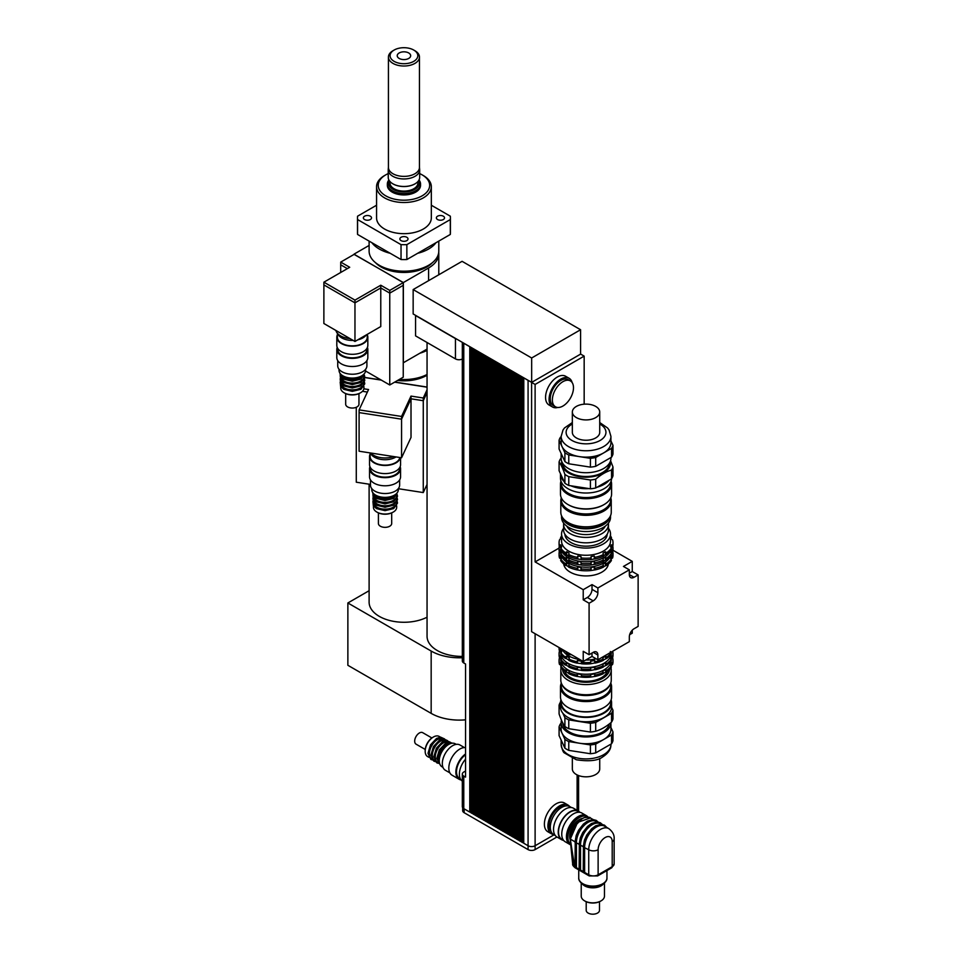 <?xml version="1.0" encoding="UTF-8"?>
<svg xmlns="http://www.w3.org/2000/svg" width="962" height="962" viewBox="0 0 962 962"><rect width="100%" height="100%" fill="white"/><g stroke="black" fill="none" stroke-linecap="round" stroke-linejoin="round"><path stroke-width="1.44" d="M364.562 216.197A4.076 2.357 180 0 1 368.999 215.692A4.076 2.357 180 0 1 371.524 217.869A4.076 2.357 180 0 1 367.448 220.226A4.076 2.357 180 0 1 363.359 217.869A4.076 2.357 180 0 1 364.562 216.197M401.058 240.608A4.076 2.357 180 0 1 399.867 238.949A4.076 2.357 180 0 1 403.944 236.592A4.076 2.357 180 0 1 408.02 238.949A4.076 2.357 180 0 1 405.507 241.125A4.076 2.357 180 0 1 401.058 240.608M443.338 219.528A4.076 2.357 180 0 1 438.888 220.045A4.076 2.357 180 0 1 436.375 217.869A4.076 2.357 180 0 1 440.452 215.512A4.076 2.357 180 0 1 444.528 217.869A4.076 2.357 180 0 1 443.338 219.528M450.312 219.552L450.312 234.451L406.854 259.536L406.854 244.637L450.312 219.552A46.465 26.828 180 0 0 450.408 217.869A46.465 26.828 180 0 0 450.312 216.185L431.325 205.231M376.563 205.231L357.575 216.185A46.465 26.828 180 0 0 357.491 217.869L357.491 232.768A46.465 26.828 180 0 0 357.575 234.451L357.575 219.552L401.034 244.637L401.034 259.536L357.575 234.451M450.408 217.869L450.408 232.768A46.465 26.828 180 0 1 450.312 234.451M406.854 259.536A46.465 26.828 180 0 1 401.034 259.536M406.854 244.637A46.465 26.828 180 0 1 401.034 244.637M357.575 219.552A46.465 26.828 180 0 1 357.491 217.869M408.694 52.958A6.722 3.884 180 0 1 410.666 55.7A6.722 3.884 180 0 1 403.944 59.584A6.722 3.884 180 0 1 397.222 55.7A6.722 3.884 180 0 1 401.37 52.116A6.722 3.884 180 0 1 408.694 52.958M392.977 50.721L394.143 50.048A13.853 7.997 180 0 1 413.744 50.048A13.853 7.997 180 0 1 413.744 61.364A13.853 7.997 180 0 1 394.143 61.364A13.853 7.997 180 0 1 394.143 50.048L392.977 50.721A15.512 8.959 0 0 0 388.432 57.059A15.512 8.959 0 0 0 403.944 66.017A15.512 8.959 0 0 0 419.456 57.059A15.512 8.959 0 0 0 414.911 50.721L413.744 50.048M419.444 166.979A15.512 8.959 180 0 1 419.456 167.424A15.512 8.959 180 0 1 403.944 176.383A15.512 8.959 180 0 1 388.432 167.424L388.432 57.059M419.672 173.605A25.721 14.851 180 0 1 422.138 174.856A25.721 14.851 180 0 1 422.126 195.851A25.721 14.851 180 0 1 385.762 195.851A25.721 14.851 180 0 1 385.762 174.856A25.721 14.851 180 0 1 388.227 173.605M384.584 175.529L385.762 174.856L384.584 175.529A27.381 15.801 0 0 0 376.563 186.712A27.381 15.801 0 0 0 403.944 202.513A27.381 15.801 0 0 0 431.325 186.712A27.381 15.801 0 0 0 423.304 175.529L422.138 174.856M419.011 179.99A16.595 9.584 180 0 1 420.538 183.995L420.538 185.353A16.595 9.584 180 0 1 403.944 194.937A16.595 9.584 180 0 1 387.349 185.353L387.349 183.995A16.595 9.584 180 0 1 388.876 179.99M431.325 186.712L431.325 217.869A27.381 15.801 180 0 1 403.944 233.67A27.381 15.801 180 0 1 376.563 217.869L376.563 186.712M435.966 242.737A34.848 20.118 180 0 1 417.676 253.295M390.211 253.295A34.848 20.118 180 0 1 371.921 242.737M438.792 241.101L438.792 251.058A34.848 20.118 180 0 1 403.944 271.176A34.848 20.118 180 0 1 369.107 251.058L369.107 241.101M419.456 167.208L419.648 169.42A15.717 9.079 180 0 1 419.672 169.865A15.717 9.079 180 0 1 403.944 178.944A15.717 9.079 180 0 1 388.227 169.865A15.717 9.079 180 0 1 388.239 169.42L388.432 167.208M419.672 169.865L419.672 177.393A15.717 9.079 180 0 1 415.067 183.814A15.717 9.079 180 0 1 392.833 183.814A15.717 9.079 180 0 1 388.227 177.393L388.227 169.865M414.959 183.874A15.428 8.911 180 0 1 414.862 183.934A15.428 8.911 180 0 1 393.037 183.934A15.428 8.911 180 0 1 392.929 183.874M417.881 181.59L417.881 183.057A13.937 8.045 180 0 1 403.944 191.101A13.937 8.045 180 0 1 390.007 183.057L390.007 181.59M418.723 180.495A15.428 8.911 180 0 1 403.944 191.955A15.428 8.911 180 0 1 389.165 180.495M420.538 183.995A16.595 9.584 180 0 1 403.944 193.578A16.595 9.584 180 0 1 387.349 183.995M341.763 337.902A14.935 8.622 0 0 0 353.15 340.416A14.935 8.622 180 0 1 337.746 333.67A14.935 8.622 0 0 0 341.763 337.902M357.78 339.827A14.935 8.622 0 0 0 366.221 334.956A14.935 8.622 180 0 1 362.878 337.902A14.935 8.622 180 0 1 357.78 339.827M335.894 330.447A16.595 9.584 0 0 0 340.584 335.87A16.595 9.584 0 0 0 349.976 338.576M354.966 300.12L380.772 285.221L389.754 290.404L403.234 282.624L354.208 254.317L340.728 262.097L349.711 267.28L323.893 282.191L354.966 300.12L354.966 302.838L380.772 287.927L380.772 285.221M323.893 282.191L323.869 284.896L354.966 302.85L323.893 284.896L323.869 323.509L354.966 341.462L354.966 302.85L380.772 287.939L389.754 293.109L380.772 287.939L380.772 326.551L354.966 341.462M340.728 262.097L340.728 264.815L347.354 268.638L340.704 264.815L340.704 272.474M389.754 290.404L389.754 293.109L403.234 285.329L389.754 293.121L389.754 384.98L403.246 377.188L403.234 282.624M365.56 371.007L389.754 384.98M427.056 350.384A34.848 20.118 180 0 1 419.901 353.21M438.708 252.417A34.848 20.118 180 0 1 438.792 253.776A34.848 20.118 180 0 1 428.583 267.989L403.355 282.563L403.355 362.758L427.056 349.074M375.529 262.698A32.359 18.675 0 0 0 403.944 272.45A32.359 18.675 0 0 0 432.359 262.698M399.434 379.389A34.848 20.118 0 0 0 427.056 374.495M354.088 254.389L403.355 282.563M369.107 245.442L354.088 254.112M381.18 459.427A14.935 8.622 0 0 0 396.043 456.926A14.935 8.622 180 0 1 395.61 457.19A14.935 8.622 180 0 1 380.88 459.379A14.935 8.622 180 0 1 370.478 452.982A14.935 8.622 0 0 0 381.18 459.427M370.49 452.982A16.595 9.584 0 0 0 380.76 457.635A16.595 9.584 0 0 0 393.686 456.565M363.864 388.804L368.554 389.526L359.115 409.884L359.091 412.602L401.563 419.179L401.551 416.45L411.002 396.091L423.256 397.991L427.056 389.802M427.056 392.544L423.268 400.709L411.014 398.821L401.563 419.179L411.002 398.809L411.002 396.091M427.056 387.181L394.624 382.167M381.313 380.11L364.742 377.549M359.115 409.884L401.551 416.45M423.256 397.991L423.256 400.697L411.002 398.809L411.014 437.433L401.563 457.78L401.563 419.179L359.115 412.602M362.458 391.293L367.388 392.063L362.458 391.306M423.256 400.697L427.056 392.508M401.563 457.78L359.091 451.214L359.091 412.602M356.277 407.299L356.277 482.202L370.466 484.403M398.328 488.708L423.268 492.568L423.268 400.709M397.571 380.471A32.359 18.675 0 0 0 427.056 375.228M423.268 492.568L427.056 484.403M364.754 377.417L380.988 379.918M394.805 382.058L427.056 387.049M369.107 484.187L369.107 602.152A34.848 20.118 0 0 0 389.646 620.502A34.848 20.118 0 0 0 427.056 617.207M369.107 590.716L347.871 602.97L431.168 651.058A39.827 22.992 0 0 0 462.325 657.731M427.056 342.508L427.056 636.291A34.848 20.118 0 0 0 462.325 656.409M347.871 602.97L347.871 665.295L431.168 713.371A39.827 22.992 0 0 0 465.548 719.829M415.56 315.548L455.447 338.576A4.978 2.874 0 0 0 456.722 339.117L415.56 315.344L415.56 335.87L455.447 358.898A4.978 2.874 0 0 0 462.325 358.994M415.56 315.344L413.155 313.961L413.155 289.574L462.085 261.327L580.579 329.738L531.661 357.984L413.155 289.574M535.112 380.375L531.601 382.407L535.112 384.439L584.162 356.12L580.639 354.088L531.661 382.371L456.722 339.117M577.116 356.12L580.579 354.124L580.579 329.738M531.661 382.371L531.661 357.984M523.797 377.838L523.737 843.229L528.078 845.742L528.078 380.375L523.737 377.862M528.775 380.712A4.978 2.874 180 0 1 528.078 380.375M521.392 376.443L521.332 841.846L522.679 842.616L522.679 377.26L521.332 376.479M518.987 375.06L518.927 840.451L520.274 841.233L520.274 375.865L518.927 375.084M516.582 373.665L516.522 839.068L517.869 839.85L517.869 374.483L516.522 373.701M514.177 372.282L514.117 837.674L515.464 838.455L515.464 373.088L514.117 372.306M511.772 370.887L511.712 836.291L513.059 837.072L513.059 371.705L511.712 370.923M509.367 369.504L509.307 834.896L510.654 835.677L510.654 370.31L509.307 369.54M506.962 368.109L506.902 833.513L508.249 834.294L508.249 368.927L506.902 368.145M504.557 366.726L504.497 832.118L505.844 832.9L505.844 367.532L504.497 366.762M502.152 365.332L502.092 830.735L503.439 831.517L503.439 366.149L502.092 365.368M499.747 363.949L499.687 829.34L501.034 830.122L501.034 364.754L499.687 363.985M497.342 362.554L497.282 827.957L498.629 828.739L498.629 363.371L497.282 362.59M494.937 361.171L494.877 826.562L496.224 827.344L496.224 361.977L494.877 361.207M492.532 359.776L492.472 825.18L493.819 825.961L493.819 360.594L492.472 359.812M490.127 358.393L490.067 823.785L491.414 824.566L491.414 359.199L490.067 358.429M487.722 356.998L487.662 822.402L489.009 823.183L489.009 357.816L487.662 357.034M485.317 355.615L485.257 821.019L486.604 821.788L486.604 356.433L485.257 355.651M482.912 354.22L482.852 819.624L484.199 820.406L484.199 355.038L482.852 354.257M480.507 352.838L480.447 818.241L481.794 819.011L481.794 353.655L480.447 352.874M478.102 351.443L478.042 816.846L479.389 817.628L479.389 352.26L478.042 351.479M475.697 350.06L475.637 815.463L476.984 816.233L476.984 350.877L475.637 350.096M473.28 348.677L473.232 814.068L474.579 814.85L474.579 349.483L473.232 348.701M470.875 347.282L470.827 812.686L472.174 813.455L472.174 348.1L470.827 347.318M470.827 812L469.769 812.072L469.769 346.705L463.78 343.254A4.978 2.874 180 0 1 463.203 342.845M594.3 558.982L590.824 559.595L591.089 556.517L594.3 556.012L594.3 558.982L595.153 558.922A26.96 15.572 0 0 0 603.451 556.156L603.054 553.102L605.399 551.743L606.625 552.705A26.96 15.572 0 0 0 611.411 547.919L610.449 546.693L611.303 544.841L611.303 547.787L612.566 547.041A26.96 15.572 0 0 0 612.998 544.276L612.998 542.652A26.96 15.572 0 0 0 612.566 539.886L611.303 539.009L610.449 537.157L611.411 537.385L611.411 539.009M591.089 556.517L591.089 559.475M594.3 564.405L590.824 565.019L591.089 561.94L594.3 561.447L594.3 564.405L595.153 564.357A26.96 15.572 0 0 0 603.451 561.592L603.054 558.525L605.399 557.166L606.625 558.128A26.96 15.572 0 0 0 611.411 553.342L610.449 552.116L611.303 550.264L611.303 553.21L612.566 552.465A26.96 15.572 0 0 0 612.998 549.699L612.998 548.075A26.96 15.572 0 0 0 612.794 546.175M591.089 561.94L591.089 564.91M594.3 556.012L595.153 558.922M594.3 561.447L595.153 564.357M591.089 567.46L594.3 566.967L595.153 568.253L595.153 569.877L590.824 570.55L591.089 567.46L591.089 570.43M594.3 566.967L594.3 569.937M580.988 559.475L576.923 558.922L577.777 556.012L580.988 556.517L581.24 559.595A26.96 15.572 0 0 0 590.824 559.595M577.777 556.012L577.777 558.982M580.988 564.91L576.923 564.357L577.777 561.447L580.988 561.94L581.24 565.019A26.96 15.572 0 0 0 590.824 565.019M577.777 561.447L577.777 564.405M580.988 556.517L581.24 559.595M580.988 561.94L581.24 565.019M577.777 566.967L580.988 567.46L581.24 568.927L581.24 570.55L576.923 569.877L577.777 566.967L577.777 569.937M580.988 567.46L580.988 570.43M569.023 556.072L565.452 554.328L565.452 552.705L566.678 551.743L569.023 553.102L568.626 556.156A26.96 15.572 0 0 0 576.923 558.922M566.678 551.743L566.678 554.713M569.023 561.495L565.452 559.764L565.452 558.128L566.678 557.166L569.023 558.525L568.626 561.592A26.96 15.572 0 0 0 576.923 564.357M566.678 557.166L566.678 560.137M566.678 562.698L566.678 565.668L565.452 565.283L565.452 563.66L566.678 562.698L569.023 564.057L568.626 567.111A26.96 15.572 0 0 0 576.923 569.877M569.023 567.015L566.678 565.668M560.762 544.841L560.762 547.787L559.499 547.041L559.499 545.418L560.762 544.841L561.628 546.693L560.666 549.542A26.96 15.572 0 0 0 565.452 554.328M560.762 550.264L560.762 553.21L559.499 552.465L559.499 550.841L560.762 550.264L561.628 552.116L560.666 554.966A26.96 15.572 0 0 0 565.452 559.764M560.762 555.795L560.762 558.742L559.499 557.996L559.499 556.373L560.762 555.795L561.628 557.647L560.666 560.497A26.96 15.572 0 0 0 565.452 565.283M560.666 539.009L560.666 537.385L561.628 537.157L559.499 539.886A26.96 15.572 0 0 0 559.078 542.652A26.96 15.572 0 0 0 559.499 545.418M606.625 552.705L606.625 554.328A26.96 15.572 0 0 0 611.411 549.542L611.411 547.919A25.397 14.658 0 0 0 611.411 547.751M606.625 558.128L606.625 559.764A26.96 15.572 0 0 0 611.411 554.966L611.411 553.342M611.303 544.841L612.566 545.418L612.566 547.041M611.303 550.264L612.566 550.841L612.566 552.465M611.303 555.795L612.566 556.373L612.566 557.996L611.303 558.766L611.303 555.795L610.449 557.647L611.411 560.497A26.96 15.572 0 0 1 606.625 565.283L603.054 567.015M595.153 569.877A26.96 15.572 0 0 0 603.451 567.111L603.054 564.057L605.399 562.698L606.625 563.66A26.96 15.572 0 0 0 611.411 558.874M606.625 563.66L606.625 565.283M612.566 556.373A26.96 15.572 0 0 0 612.998 553.607A26.96 15.572 0 0 0 612.782 551.659M612.566 557.996A26.96 15.572 0 0 0 612.998 555.23L612.998 553.607M559.283 551.659A26.96 15.572 0 0 0 559.078 553.607A26.96 15.572 0 0 0 559.499 556.373M559.078 553.607L559.078 555.23A26.96 15.572 0 0 0 559.499 557.996M560.666 558.874A26.96 15.572 0 0 0 565.452 563.66M568.626 565.488A26.96 15.572 0 0 0 576.923 568.253M595.153 568.253A26.96 15.572 0 0 0 603.451 565.488M581.24 568.927A26.96 15.572 0 0 0 590.824 568.927M581.24 570.55A26.96 15.572 0 0 0 590.824 570.55M561.495 556.156A25.301 14.61 0 0 0 586.038 567.195A25.301 14.61 0 0 0 610.569 556.156M612.566 550.841A26.96 15.572 0 0 0 612.998 548.075M559.271 546.175A26.96 15.572 0 0 0 559.078 548.075A26.96 15.572 0 0 0 559.499 550.841M583.225 599.843L587.325 597.474A6.638 3.836 120 0 0 592.015 589.345L592.015 584.607L597.883 587.986L597.883 592.736A6.638 3.836 -60 0 1 593.193 600.865L589.093 603.234L583.225 599.843L583.225 589.682L535.112 561.916L559.078 548.075L559.078 549.699A26.96 15.572 0 0 0 559.499 552.465M560.666 553.342A26.96 15.572 0 0 0 565.452 558.128M568.626 559.956A26.96 15.572 0 0 0 576.923 562.722M595.153 562.722A26.96 15.572 0 0 0 603.451 559.956M581.24 563.395A26.96 15.572 0 0 0 590.824 563.395M560.666 547.751A25.397 14.658 0 0 0 560.678 547.895A26.96 15.572 0 0 0 565.452 552.705M561.339 550.517A25.397 14.658 0 0 0 586.038 561.772A25.397 14.658 0 0 0 610.738 550.517M612.566 545.418A26.96 15.572 0 0 0 612.998 542.652M611.411 537.385A26.96 15.572 0 0 0 610.509 536.123M561.567 536.123A26.96 15.572 0 0 0 560.666 537.385M559.078 542.652L559.078 544.276A26.96 15.572 0 0 0 559.499 547.041M568.626 554.533A26.96 15.572 0 0 0 576.923 557.299M595.153 557.299A26.96 15.572 0 0 0 603.451 554.533M581.24 557.972A26.96 15.572 0 0 0 590.824 557.972M563.6 528.306A24.471 14.129 0 0 0 561.567 533.946L561.567 541.125A24.471 14.129 0 0 0 586.038 555.254A24.471 14.129 0 0 0 610.509 541.125L610.509 533.946A24.471 14.129 0 0 0 608.477 528.306M605.399 551.743L605.399 554.713L603.054 556.072M605.399 557.166L605.399 560.137L603.054 561.495M605.399 562.698L605.399 565.668M606.625 554.328L605.399 554.713M606.625 559.764L605.399 560.137M608.381 563.948A22.403 12.927 180 0 1 586.038 575.925A22.403 12.927 180 0 1 563.696 563.948M561.567 533.946A24.471 14.129 0 0 0 586.038 548.075A24.471 14.129 0 0 0 610.509 533.946M564.886 534.211A21.152 12.217 0 0 0 586.038 546.163A21.152 12.217 0 0 0 607.19 534.211M565.5 651.25L568.049 654.545L571.56 654.761M568.049 652.729L568.049 654.545M629.328 569.841L623.46 566.45L632.262 561.375L632.262 571.536L638.131 574.915L634.018 577.284A6.638 3.836 -60 0 1 630.699 577.621A6.638 3.836 -60 0 1 629.328 574.579L629.328 569.841L597.883 587.986M629.328 573.22L632.262 571.536M597.883 659.8L592.015 656.409L583.225 661.483L583.225 651.322L589.093 654.713L593.193 652.344A6.638 3.836 -60 0 1 596.512 652.02A6.638 3.836 -60 0 1 597.883 655.05L597.883 659.8L629.328 641.642L629.328 636.904A6.638 3.836 -60 0 1 634.018 628.775L638.131 626.394L638.131 574.915M632.262 630.182L632.262 633.176L629.677 634.667M583.225 589.682L592.015 584.607M592.015 656.409L592.015 653.018M612.986 550.24L632.262 561.375M531.601 382.407L531.601 631.685L583.225 661.483M535.112 561.916L535.112 384.439M589.093 654.713L589.093 603.234M584.162 356.12L584.162 404.184M557.78 407.467A16.595 9.584 -60 0 1 552.513 406.998L548.989 404.966A16.595 9.584 -60 0 1 545.562 397.378A16.595 9.584 -60 0 1 552.801 380.675A16.595 9.584 -60 0 1 565.584 376.226L569.107 378.258A16.595 9.584 -60 0 1 572.149 382.587M552.368 399.952A14.935 8.622 -60 0 1 558.886 384.92A14.935 8.622 -60 0 1 570.394 380.916A14.935 8.622 -60 0 1 570.394 398.16A14.935 8.622 -60 0 1 555.459 406.782A14.935 8.622 -60 0 1 552.368 399.952M555.459 406.782L553.342 405.567A14.935 8.622 -60 0 1 550.252 398.725A14.935 8.622 -60 0 1 556.77 383.706A14.935 8.622 -60 0 1 568.277 379.701L570.394 380.916M552.513 406.998A16.595 9.584 -60 0 1 549.074 399.41A16.595 9.584 -60 0 1 556.325 382.708A16.595 9.584 -60 0 1 569.107 378.258M551.034 831.433A14.935 8.622 -60 0 1 549.074 825.48A14.935 8.622 -60 0 1 554.797 811.339A14.935 8.622 -60 0 1 565.764 805.915M553.415 834.463A16.595 9.584 -60 0 1 551.346 833.753A16.595 9.584 -60 0 1 547.907 826.166A16.595 9.584 -60 0 1 555.146 809.463A16.595 9.584 -60 0 1 567.929 805.014A16.595 9.584 -60 0 1 569.588 806.457M551.346 833.753L547.823 831.721A16.595 9.584 -60 0 1 544.384 824.133A16.595 9.584 -60 0 1 551.623 807.431A16.595 9.584 -60 0 1 564.417 802.981L567.929 805.014M523.737 843.025L522.679 842.616M523.737 842.556L522.859 842.52M523.268 842.279L523.268 377.525M521.332 841.642L520.274 841.233M521.332 841.161L520.454 841.137M520.863 840.896L520.863 376.142M518.927 840.247L517.869 839.85M518.927 839.778L518.049 839.742M518.458 839.501L518.458 374.747M516.522 838.864L515.464 838.455M516.522 838.383L515.644 838.359M516.053 838.118L516.053 373.364M514.117 837.469L513.059 837.072M514.117 837L513.239 836.964M513.648 836.724L513.648 371.969M511.712 836.086L510.654 835.677M511.712 835.605L510.834 835.581M511.243 835.341L511.243 370.586M509.307 834.691L508.249 834.294M509.307 834.222L508.429 834.186M508.838 833.946L508.838 369.192M506.902 833.308L505.844 832.9M506.902 832.827L506.024 832.803M506.433 832.563L506.433 367.809M504.497 831.914L503.439 831.517M504.497 831.445L503.619 831.408M504.028 831.168L504.028 366.414M502.092 830.531L501.034 830.122M502.092 830.062L501.214 830.026M501.623 829.785L501.623 365.031M499.687 829.136L498.629 828.739M499.687 828.667L498.809 828.631M499.218 828.402L499.218 363.636M497.282 827.753L496.224 827.344M497.282 827.284L496.404 827.248M496.813 827.007L496.813 362.253M494.877 826.37L493.819 825.961M494.877 825.889L493.999 825.853M494.408 825.624L494.408 360.858M492.472 824.975L491.414 824.566M492.472 824.506L491.594 824.47M492.003 824.23L492.003 359.475M490.067 823.592L489.009 823.183M490.067 823.111L489.189 823.075M489.598 822.847L489.598 358.092M487.662 822.197L486.604 821.788M487.662 821.728L486.784 821.692M487.193 821.452L487.193 356.698M485.257 820.814L484.199 820.406M485.257 820.333L484.379 820.297M484.788 820.069L484.788 355.315M482.852 819.42L481.794 819.011M482.852 818.951L481.962 818.915M482.383 818.674L482.383 353.92M480.447 818.037L479.389 817.628M480.447 817.556L479.557 817.52M479.978 817.291L479.978 352.537M478.042 816.642L476.984 816.233M478.042 816.173L477.152 816.137M477.573 815.896L477.573 351.142M475.637 815.259L474.579 814.85M475.637 814.778L474.747 814.742M475.168 814.513L475.168 349.759M473.232 813.864L472.174 813.455M473.232 813.395L472.342 813.359M472.763 813.118L472.763 348.364M554.016 834.824L535.112 845.742A4.978 2.874 180 0 1 528.078 845.742L528.078 849.602A4.978 2.874 0 0 0 535.112 849.602L556.95 836.988M470.358 811.736L470.358 346.981M470.827 812.481L469.937 811.964M469.769 812.072L463.78 808.621A4.978 2.874 180 0 1 462.325 806.589L462.325 774.073A4.978 2.874 180 0 1 463.78 772.041L465.548 771.019M462.325 342.34L462.325 660.942A4.978 2.874 0 0 0 463.78 662.974L465.548 663.996L465.548 777.116L463.78 776.106A4.978 2.874 180 0 1 462.325 774.073M462.674 807.647L462.674 810.653A4.978 2.874 0 0 0 464.129 812.686L528.078 849.602M586.207 901.719L586.207 910.365A6.638 3.836 0 0 0 590.307 913.9A6.638 3.836 0 0 0 597.534 913.07A6.638 3.836 0 0 0 599.482 910.365L599.482 901.719M604.461 883.044L604.461 896.139A11.616 6.71 180 0 1 601.058 900.877A11.616 6.71 180 0 1 584.631 900.877A11.616 6.71 180 0 1 581.228 896.139L581.228 883.044M584.932 901.045A10.786 6.229 0 0 0 585.221 901.214A10.786 6.229 0 0 0 600.468 901.214L601.058 900.877L600.468 901.214A10.786 6.229 0 0 0 600.745 901.045M614.141 838.9L614.141 863.96L611.688 867.808L597.606 875.937A2.489 1.431 -120 0 0 598.123 874.795L598.123 849.735A9.957 5.748 -60 0 1 605.158 837.541A9.957 5.748 -60 0 1 612.205 841.606A6.638 3.836 0 0 0 614.141 838.9C614.453 835.004 612.662 831.565 608.766 828.595L604.653 826.214A16.595 9.584 120 0 0 591.87 830.663A16.595 9.584 120 0 0 584.631 847.366L584.631 872.426L583.212 872.089L583.453 846.68M601.298 824.278L600.553 823.845A16.595 9.584 120 0 0 587.77 828.294A16.595 9.584 120 0 0 580.519 844.997L580.519 870.057L579.1 869.72L579.352 844.311M597.186 821.909L596.44 821.476A16.595 9.584 120 0 0 583.657 825.925A16.595 9.584 120 0 0 576.418 842.616L576.418 867.688L574.999 867.351L575.24 841.942M579.617 880.783A13.612 7.864 0 0 0 583.212 884.475L584.283 885.1A12.097 6.987 180 0 0 601.394 885.1L602.465 884.475A13.612 7.864 0 0 0 602.477 884.475A13.612 7.864 0 0 0 606.072 880.783M574.999 866.87L574.591 866.63A2.489 1.431 120 0 0 575.108 867.772L589.249 875.937A2.489 1.431 -60 0 1 588.732 874.795L584.631 872.426M575.011 841.81L570.31 839.104L574.591 866.63L572.667 864.032M570.177 839.622A13.684 7.9 -60 0 1 569.672 836.351A13.684 7.9 -60 0 1 582.479 818.385M571.512 807.563L569.841 806.601A16.174 9.343 120 0 0 553.655 815.932A16.174 9.343 120 0 0 553.667 834.619L555.339 835.581M579.833 812.325A16.595 9.584 120 0 0 578.258 810.978L573.568 808.272A16.595 9.584 120 0 0 556.974 817.844A16.595 9.584 120 0 0 556.974 837.012L561.664 839.718A16.595 9.584 120 0 0 563.612 840.403M578.258 810.978A16.595 9.584 120 0 0 561.664 820.562A16.595 9.584 120 0 0 561.664 839.718M579.725 812.301L578.054 811.339A16.174 9.343 120 0 0 561.868 820.682A16.174 9.343 120 0 0 561.868 839.357L563.552 840.331M588.155 817.207A16.595 9.584 120 0 0 586.471 815.716L581.782 813.01A16.595 9.584 120 0 0 565.187 822.594A16.595 9.584 120 0 0 565.187 841.75L569.877 844.456A16.595 9.584 120 0 0 570.454 844.744M586.471 815.716A16.595 9.584 120 0 0 569.877 825.3A16.595 9.584 120 0 0 569.877 844.456M588.083 817.195A16.174 9.343 120 0 0 587.433 816.762L586.267 816.077A16.174 9.343 120 0 0 570.081 825.42A16.174 9.343 120 0 0 570.081 844.095L570.418 844.287M587.433 816.762A16.174 9.343 120 0 0 571.729 825.312A16.174 9.343 120 0 0 570.406 844.167M462.325 781.108A15.512 8.959 -60 0 1 459.379 774.169A15.512 8.959 -60 0 1 465.548 759.234M460.425 778.955L459.535 778.438A14.586 8.43 -60 0 1 456.517 771.764A14.586 8.43 -60 0 1 465.548 754.737M461.038 779.905A15.512 8.959 -60 0 1 459.078 779.244A15.512 8.959 -60 0 1 455.868 772.137A15.512 8.959 -60 0 1 465.548 753.967M459.078 779.244L452.032 775.18A15.512 8.959 -60 0 1 448.821 768.073A15.512 8.959 -60 0 1 454.437 753.775A15.512 8.959 -60 0 1 465.548 747.63M449.867 772.859L445.334 770.249A14.586 8.43 -60 0 1 442.316 763.563A14.586 8.43 -60 0 1 448.689 748.881A14.586 8.43 -60 0 1 459.932 744.973L464.454 747.582M428.848 757.286L427.585 756.565A11.616 6.71 -60 0 1 425.18 751.238A11.616 6.71 -60 0 1 433.393 737.012A11.616 6.71 -60 0 1 439.201 736.447L440.464 737.169M433.092 737.193A10.786 6.229 120 0 0 432.804 737.361A10.786 6.229 120 0 0 425.18 750.564L425.18 751.238M442.965 767.351L442.015 766.798A13.276 7.66 -60 0 1 439.261 760.726A13.276 7.66 -60 0 1 448.653 744.468A13.276 7.66 -60 0 1 455.279 743.806L456.241 744.36M439.261 760.726L439.261 759.367A11.616 6.71 -60 0 1 447.474 745.141L448.653 744.468M439.538 763.167A11.616 6.71 -60 0 1 438.203 758.765A11.616 6.71 -60 0 1 442.508 747.943A11.616 6.71 -60 0 1 450.901 743.482M437.65 762.373A11.616 6.71 -60 0 1 435.269 757.07A11.616 6.71 -60 0 1 440.331 745.394A11.616 6.71 -60 0 1 449.266 742.255M434.716 760.677A11.616 6.71 -60 0 1 432.335 755.374A11.616 6.71 -60 0 1 437.397 743.698A11.616 6.71 -60 0 1 446.332 740.56M431.782 758.982A11.616 6.71 -60 0 1 429.401 753.679A11.616 6.71 -60 0 1 434.463 742.015A11.616 6.71 -60 0 1 443.398 738.864M425.24 749.458L416.053 744.155A6.638 3.836 -60 0 1 414.682 741.113A6.638 3.836 -60 0 1 417.58 734.439A6.638 3.836 -60 0 1 422.691 732.659L431.878 737.962M611.591 483.958L611.591 494.119A25.553 14.755 180 0 1 604.1 504.545A25.553 14.755 180 0 1 567.965 504.545A25.553 14.755 180 0 1 560.485 494.119L560.485 483.958A25.553 14.755 -0 0 0 576.262 497.582A25.553 14.755 -0 0 0 604.1 494.384A25.553 14.755 -0 0 0 611.591 483.958A25.553 14.755 -0 0 0 611.11 481.108M603.811 504.713A24.723 14.274 180 0 1 603.523 504.882L604.1 504.545L603.523 504.882A24.723 14.274 180 0 1 568.554 504.882A24.723 14.274 180 0 1 568.265 504.713M560.966 481.108A25.553 14.755 -0 0 0 560.485 483.958M610.762 481.998L610.762 483.285A24.723 14.274 180 0 1 603.523 493.374A24.723 14.274 180 0 1 576.575 496.464A24.723 14.274 180 0 1 561.315 483.285L561.315 481.998M576.358 417.604A13.684 7.9 180 0 1 572.342 412.013A13.684 7.9 180 0 1 586.038 404.112A13.684 7.9 180 0 1 599.723 412.013A13.684 7.9 180 0 1 591.269 419.324A13.684 7.9 180 0 1 576.358 417.604M599.723 412.013L599.723 432.335A13.684 7.9 180 0 1 591.269 439.646A13.684 7.9 180 0 1 576.358 437.926A13.684 7.9 180 0 1 572.342 432.335L572.342 412.013M611.555 448.352L611.555 457.166L595.706 466.317L595.706 457.503L611.555 448.352A27.297 15.753 180 0 0 612.974 445.298L610.93 440.885M590.415 458.321L590.415 467.135L568.77 463.78L568.77 454.978L590.415 458.321A27.297 15.753 180 0 0 595.706 457.503M564.898 452.741L564.898 461.544L559.09 449.05L559.09 440.247L564.898 452.741A27.297 15.753 180 0 0 568.77 454.978M561.147 436.82L560.509 437.181A27.297 15.753 180 0 0 559.09 440.247M611.555 457.166A27.297 15.753 180 0 0 612.974 454.112L612.974 445.298M611.555 470.033L611.555 478.835L595.706 487.987L595.706 479.184C600.997 474.615 606.276 471.56 611.555 470.033A27.297 15.753 -0 0 0 612.974 466.979L610.581 460.726M590.415 480.002L590.415 488.804L568.77 485.461L568.77 476.659L590.415 480.002A27.297 15.753 -0 0 0 595.706 479.184M564.898 474.41L564.898 483.225L559.09 470.719L559.09 461.916C561.026 464.562 562.962 468.722 564.898 474.41A27.297 15.753 -0 0 0 568.77 476.659M610.93 457.527L610.93 458.357A24.892 14.37 180 0 1 579.593 472.234A24.892 14.37 180 0 1 561.147 458.357L560.509 458.862A27.297 15.753 -0 0 0 559.09 461.916M611.555 478.835A27.297 15.753 180 0 0 612.974 475.781L612.974 466.979M595.706 487.987A27.297 15.753 180 0 1 590.415 488.804M568.77 485.461A27.297 15.753 180 0 1 564.898 483.225M568.77 463.78A27.297 15.753 180 0 1 564.898 461.544M595.706 466.317A27.297 15.753 180 0 1 590.415 467.135M610.93 436.399L610.93 442.773A24.892 14.37 180 0 1 603.631 452.934A24.892 14.37 180 0 1 579.593 456.649A24.892 14.37 180 0 1 562 446.488A24.892 14.37 180 0 1 561.147 442.773L561.147 436.399A24.892 14.37 -0 0 0 576.515 449.675A24.892 14.37 -0 0 0 603.631 446.56A24.892 14.37 -0 0 0 610.93 436.399L609.066 429.99L607.599 427.994L599.723 422.534M610.305 461.532A24.423 14.093 180 0 1 603.306 473.063A24.423 14.093 180 0 1 575.456 475.805A24.423 14.093 180 0 1 561.76 461.532M609.259 463.528A23.232 13.408 180 0 1 602.465 472.57A23.232 13.408 180 0 1 577.501 475.565A23.232 13.408 180 0 1 562.818 463.528M609.138 480.242A25.553 14.755 180 0 1 604.1 484.367A25.553 14.755 180 0 1 596.957 487.265M588.984 488.588A25.553 14.755 180 0 1 570.791 485.774M564.093 481.493A25.553 14.755 180 0 1 560.485 473.929A25.553 14.755 180 0 1 560.485 473.725M611.567 478.823A25.553 14.755 180 0 1 604.1 488.696A25.553 14.755 180 0 1 576.262 491.895A25.553 14.755 180 0 1 560.485 478.27L560.485 473.929M610.762 497.847L610.762 499.675A24.723 14.274 180 0 1 603.523 509.764A24.723 14.274 180 0 1 568.554 509.764A24.723 14.274 180 0 1 561.315 499.675L561.315 497.847M603.282 509.896A24.062 13.889 180 0 1 603.054 510.04L603.054 510.04A24.062 13.889 180 0 1 569.023 510.04A24.062 13.889 180 0 1 568.795 509.896M610.281 502.453A24.555 14.177 180 0 1 603.402 510.245A24.555 14.177 180 0 1 578.475 513.696A24.555 14.177 180 0 1 561.784 502.453M610.762 497.871A25.216 14.562 180 0 1 611.255 500.757A25.216 14.562 180 0 1 603.871 511.05A25.216 14.562 180 0 1 576.382 514.213A25.216 14.562 180 0 1 560.81 500.757A25.216 14.562 180 0 1 561.315 497.871M611.255 500.757L611.255 512.277A25.216 14.562 180 0 1 603.871 522.57A25.216 14.562 180 0 1 576.382 525.721A25.216 14.562 180 0 1 560.81 512.277L560.81 500.757M608.621 518.758A23.641 13.648 180 0 1 602.753 524.362A23.641 13.648 180 0 1 563.455 518.758M610.401 516.029A24.471 14.129 180 0 1 603.342 524.699A24.471 14.129 180 0 1 577.741 528.006A24.471 14.129 180 0 1 561.664 516.029M610.509 515.788L610.509 517.424A24.471 14.129 180 0 1 603.342 527.416A24.471 14.129 180 0 1 576.671 530.471A24.471 14.129 180 0 1 561.567 517.424L561.567 515.788M605.218 526.202A19.913 11.496 180 0 1 600.12 531.24A19.913 11.496 180 0 1 566.858 526.202M608.369 523.196A22.439 12.951 180 0 1 608.477 524.458A22.439 12.951 180 0 1 601.899 533.621A22.439 12.951 180 0 1 577.453 536.435A22.439 12.951 180 0 1 563.6 524.458A22.439 12.951 180 0 1 563.708 523.196M608.477 524.458L608.477 529.882A22.439 12.951 180 0 1 601.899 539.045A22.439 12.951 180 0 1 577.453 541.846A22.439 12.951 180 0 1 563.6 529.882L563.6 524.458M604.1 697.258A25.553 14.755 0 0 0 611.591 686.82A25.553 14.755 0 0 0 610.762 683.092L610.762 686.146A24.723 14.274 0 0 1 603.523 696.235A24.723 14.274 0 0 1 576.575 699.326A24.723 14.274 0 0 1 561.315 686.146L561.315 683.068A25.553 14.755 0 0 0 560.485 686.82A25.553 14.755 0 0 0 576.262 700.456A25.553 14.755 0 0 0 604.1 697.258M611.591 686.82L611.591 696.981A25.553 14.755 180 0 1 604.1 707.419A25.553 14.755 180 0 1 567.965 707.419A25.553 14.755 180 0 1 560.485 696.981L560.485 686.82M568.265 707.587A24.723 14.274 0 0 0 568.554 707.755A24.723 14.274 0 0 0 603.523 707.755L604.1 707.419L603.523 707.755A24.723 14.274 0 0 0 603.811 707.587M572.342 758.405L572.342 768.927A13.684 7.9 0 0 0 586.038 776.827A13.684 7.9 0 0 0 599.723 768.927L599.723 758.405M590.692 661.183L594.696 660.569L594.696 663.01L590.584 663.78L590.692 661.183L590.692 663.636M590.692 667.844L594.696 667.231L594.696 669.672L590.584 670.442L590.692 667.844L590.692 670.298M594.696 660.569L595.382 661.688L595.382 663.034L594.696 663.01M594.696 667.231L595.382 668.349L595.382 669.696L594.696 669.672M594.696 673.893L595.382 676.358L590.584 677.104L590.692 674.506L594.696 673.893L594.696 676.334M590.692 674.506L590.692 676.959M577.38 660.569L581.385 661.183L581.385 663.636L576.683 663.034L577.38 660.569L577.38 663.01M577.38 667.231L581.385 667.844L581.385 670.298L576.683 669.696L577.38 667.231L577.38 669.672M581.385 661.183L581.385 663.636M581.385 667.844L581.385 670.298M581.385 674.506L581.493 677.104L576.683 676.358L577.38 673.893L581.385 674.506L581.385 676.959M577.38 673.893L577.38 676.334M566.39 656.192L566.39 658.633L565.295 658.381L565.295 657.022L566.39 656.192L569.312 657.876L568.807 660.413A26.96 15.572 0 0 0 576.683 663.034M569.312 660.329L566.39 658.633M566.39 662.854L566.39 665.295L565.295 665.043L565.295 663.684L566.39 662.854L569.312 664.538L568.807 667.075A26.96 15.572 0 0 0 576.683 669.696M569.312 666.991L566.39 665.295M566.39 669.516L566.39 671.957L565.295 671.704L565.295 670.346L566.39 669.516L569.312 671.199L568.807 673.737A26.96 15.572 0 0 0 576.683 676.358M569.312 673.653L566.39 671.957M560.654 649.218L560.654 651.671L559.463 651.058L559.463 649.711L560.654 649.218L561.736 651.539L560.75 653.835A26.96 15.572 0 0 0 565.295 658.381M560.93 652.296L560.654 651.671M560.654 655.88L560.654 658.333L559.463 657.719L559.463 656.373L560.654 655.88L561.736 658.2L560.75 660.497A26.96 15.572 0 0 0 565.295 665.043M560.93 658.958L560.654 658.333M560.654 662.541L560.654 664.995L559.463 664.381L559.463 663.034L560.654 662.541L561.736 664.862L560.75 667.159A26.96 15.572 0 0 0 565.295 671.704M560.93 665.62L560.654 664.995M595.382 669.696A26.96 15.572 0 0 0 603.258 667.075L602.753 664.538L604.22 663.66L605.687 662.854L606.781 663.684L606.781 665.043A26.96 15.572 0 0 0 611.327 660.497L610.341 658.2L611.411 655.88L611.135 658.958M595.382 663.034A26.96 15.572 0 0 0 603.258 660.413L602.753 657.876L604.22 656.998L605.687 656.192L606.781 657.022L606.781 658.381A26.96 15.572 0 0 0 611.327 653.835L610.341 651.539M611.411 655.88L612.614 656.373L612.614 657.719L611.411 658.333M595.382 676.358A26.96 15.572 0 0 0 603.258 673.737L602.753 671.199L604.22 670.322L605.687 669.516L606.781 670.346L606.781 671.704A26.96 15.572 0 0 0 611.327 667.159L610.341 664.862L611.411 662.541L612.614 663.034L612.614 664.381L611.135 665.62M611.411 662.541L611.411 664.995M606.781 670.346A26.96 15.572 0 0 0 611.327 665.8M612.614 663.034A26.96 15.572 0 0 0 612.998 660.401A26.96 15.572 0 0 0 612.614 657.78M612.614 664.381A26.96 15.572 0 0 0 612.998 661.76L612.998 660.401M559.463 657.78A26.96 15.572 0 0 0 559.078 660.401A26.96 15.572 0 0 0 559.463 663.034M559.078 660.401L559.078 661.76A26.96 15.572 0 0 0 559.463 664.381M560.75 665.8A26.96 15.572 0 0 0 565.295 670.346M568.807 672.378A26.96 15.572 0 0 0 576.683 675.011M581.493 675.745A26.96 15.572 0 0 0 590.584 675.745M581.493 677.104A26.96 15.572 0 0 0 590.584 677.104M595.382 675.011A26.96 15.572 0 0 0 603.258 672.378M606.781 671.704L603.258 673.388M606.781 663.684A26.96 15.572 0 0 0 611.327 659.138M612.614 656.373A26.96 15.572 0 0 0 612.998 653.739A26.96 15.572 0 0 0 612.662 651.262M612.614 657.719A26.96 15.572 0 0 0 612.998 655.098L612.998 653.739M559.463 651.118A26.96 15.572 0 0 0 559.078 653.739A26.96 15.572 0 0 0 559.463 656.373M559.078 653.739L559.078 655.098A26.96 15.572 0 0 0 559.463 657.719M560.75 659.138A26.96 15.572 0 0 0 565.295 663.684M568.807 665.716A26.96 15.572 0 0 0 576.683 668.349M581.493 669.083A26.96 15.572 0 0 0 590.584 669.083M581.493 670.442A26.96 15.572 0 0 0 590.584 670.442M595.382 668.349A26.96 15.572 0 0 0 603.258 665.716M606.781 665.043L603.258 666.726M606.781 657.022A26.96 15.572 0 0 0 611.327 652.476M559.463 651.058A26.96 15.572 0 0 1 559.078 648.436L559.078 647.546A26.96 15.572 0 0 0 559.463 649.711M560.75 652.476A26.96 15.572 0 0 0 565.295 657.022M568.807 659.054A26.96 15.572 0 0 0 576.683 661.688M581.493 662.421A26.96 15.572 0 0 0 590.584 662.421M581.493 663.78A26.96 15.572 0 0 0 590.584 663.78M595.382 661.688A26.96 15.572 0 0 0 603.258 659.054M606.781 658.381L603.258 660.064M605.687 656.192L605.687 658.633M605.687 662.854L605.687 665.295M605.687 669.516L605.687 671.957M560.786 660.557A25.301 14.61 0 0 0 577.104 673.292A25.301 14.61 0 0 0 603.932 669.949A25.301 14.61 0 0 0 611.291 660.557M611.327 660.1A25.301 14.61 0 0 0 611.339 659.619L611.339 658.501M560.738 658.501L560.738 659.619A25.301 14.61 0 0 0 560.75 660.1M560.786 653.895A25.301 14.61 0 0 0 577.104 666.63A25.301 14.61 0 0 0 603.932 663.287A25.301 14.61 0 0 0 611.291 653.895M611.327 653.438A25.301 14.61 0 0 0 611.339 652.957L611.339 652.032M560.738 651.839L560.738 652.957A25.301 14.61 0 0 0 560.75 653.438M562.337 649.434A24.471 14.129 0 0 0 579.942 659.595M585.738 660.04A24.471 14.129 0 0 0 596.127 658.778M561.135 667.724A25.216 14.562 0 0 0 560.81 670.021A25.216 14.562 0 0 0 576.382 683.477A25.216 14.562 0 0 0 603.871 680.314A25.216 14.562 0 0 0 611.255 670.021A25.216 14.562 0 0 0 610.942 667.724M609.571 669.36A23.557 13.6 180 0 1 602.693 678.282A23.557 13.6 180 0 1 577.573 681.361A23.557 13.6 180 0 1 562.505 669.36M560.81 670.021L560.81 680.182A25.216 14.562 0 0 0 568.205 690.476A25.216 14.562 0 0 0 603.871 690.476L603.871 690.476A25.216 14.562 0 0 0 611.255 680.182L611.255 670.021M564.574 671.175A21.898 12.65 0 0 0 579.713 680.771A21.898 12.65 0 0 0 601.527 677.609A21.898 12.65 0 0 0 607.503 671.175M595.706 752.897L595.706 744.095L611.555 734.944L611.555 743.758L595.706 752.897A27.297 15.753 0 0 1 590.415 753.727L568.77 750.372L568.77 741.57L590.415 744.913L590.415 753.727M611.555 743.758A27.297 15.753 0 0 0 612.974 740.692L612.974 731.89L610.93 727.464M561.147 723.412L560.509 723.773A27.297 15.753 0 0 0 559.09 726.827L564.898 739.333L564.898 748.135L559.09 735.641L559.09 726.827M595.706 731.228L595.706 722.426L611.555 713.275L611.555 722.077C606.276 726.647 600.997 729.701 595.706 731.228A27.297 15.753 180 0 1 590.415 732.046L568.77 728.703L568.77 719.889L590.415 723.244L590.415 732.046M611.555 722.077A27.297 15.753 180 0 0 612.974 719.023L612.974 710.221L611.591 707.214M562.806 713.155L564.898 717.652L564.898 726.454C562.962 723.821 561.026 719.648 559.09 713.96L559.09 705.158L560.593 708.393M611.555 713.275A27.297 15.753 0 0 0 612.974 710.221M560.497 702.116A27.297 15.753 0 0 0 559.09 705.158M564.898 717.652A27.297 15.753 0 0 0 568.77 719.889M590.415 723.244A27.297 15.753 0 0 0 595.706 722.426M568.265 717.604A24.723 14.274 0 0 0 568.554 717.784A24.723 14.274 0 0 0 603.523 717.784L603.523 717.784A24.723 14.274 0 0 0 603.811 717.604M568.77 728.703A27.297 15.753 180 0 1 564.898 726.454M561.483 720.213A24.892 14.37 0 0 0 561.147 722.582A24.892 14.37 0 0 0 586.014 736.952A24.892 14.37 0 0 0 610.93 722.606L610.93 729.364A24.892 14.37 0 0 1 603.631 739.525A24.892 14.37 0 0 1 579.593 743.241A24.892 14.37 0 0 1 562 733.08A24.892 14.37 0 0 1 561.147 729.364L561.147 722.582M564.898 739.333A27.297 15.753 0 0 0 568.77 741.57M611.555 734.944A27.297 15.753 0 0 0 612.974 731.89M590.415 744.913A27.297 15.753 0 0 0 595.706 744.095M564.898 748.135A27.297 15.753 0 0 0 568.77 750.372M562.818 723.027A23.232 13.408 0 0 0 577.501 735.064A23.232 13.408 0 0 0 602.465 732.07A23.232 13.408 0 0 0 609.126 724.061M560.966 699.831A25.553 14.755 0 0 0 560.485 702.669L560.485 707.01A25.553 14.755 0 0 0 567.965 717.436A25.553 14.755 0 0 0 604.1 717.436L604.1 717.436A25.553 14.755 0 0 0 611.591 707.01L611.591 702.669A25.553 14.755 0 0 0 611.11 699.831M560.485 702.669A25.553 14.755 0 0 0 576.262 716.305A25.553 14.755 0 0 0 604.1 713.107A25.553 14.755 0 0 0 611.591 702.669M561.315 700.709L561.315 702.669A24.723 14.274 0 0 0 576.575 715.86A24.723 14.274 0 0 0 603.523 712.77A24.723 14.274 0 0 0 610.762 702.669L610.762 700.709M561.976 684.547A24.723 14.274 0 0 0 579.28 694.997A24.723 14.274 0 0 0 603.523 691.365A24.723 14.274 0 0 0 610.1 684.547M568.446 690.62A24.555 14.177 0 0 0 568.674 690.752A24.555 14.177 0 0 0 603.402 690.752L603.402 690.752A24.555 14.177 0 0 0 603.631 690.62M367.256 334.355L367.256 337.229A14.935 8.622 180 0 1 362.878 343.326A14.935 8.622 180 0 1 346.609 345.19A14.935 8.622 180 0 1 337.385 337.229L337.385 333.273M367.256 334.8A15.512 8.959 180 0 1 367.833 337.229A15.512 8.959 180 0 1 363.287 343.554A15.512 8.959 180 0 1 346.38 345.502A15.512 8.959 180 0 1 336.808 337.229A15.512 8.959 180 0 1 337.385 334.8M367.833 337.229L367.833 345.358A15.512 8.959 180 0 1 363.287 351.683A15.512 8.959 180 0 1 346.38 353.631A15.512 8.959 180 0 1 336.808 345.358L336.808 337.229M366.907 348.4L366.907 349.422A14.586 8.43 180 0 1 362.638 355.375A14.586 8.43 180 0 1 346.741 357.203A14.586 8.43 180 0 1 337.734 349.422L337.734 348.4M367.436 347.39A15.512 8.959 180 0 1 367.833 349.422A15.512 8.959 180 0 1 363.287 355.748A15.512 8.959 180 0 1 346.38 357.696A15.512 8.959 180 0 1 336.808 349.422A15.512 8.959 180 0 1 337.217 347.39M367.833 349.422L367.833 357.551A15.512 8.959 180 0 1 363.287 363.877A15.512 8.959 180 0 1 346.38 365.825A15.512 8.959 180 0 1 336.808 357.551L336.808 349.422M366.907 360.594L366.907 365.813A14.586 8.43 180 0 1 362.638 371.765A14.586 8.43 180 0 1 346.741 373.593A14.586 8.43 180 0 1 337.734 365.813L337.734 360.594M363.937 386.568L363.937 388.023A11.616 6.71 180 0 1 360.534 392.773A11.616 6.71 180 0 1 344.107 392.773A11.616 6.71 180 0 1 340.704 388.023L340.704 386.568M344.408 392.941A10.786 6.229 0 0 0 344.697 393.109A10.786 6.229 0 0 0 359.944 393.109L360.534 392.773L359.944 393.109A10.786 6.229 0 0 0 360.233 392.941M365.596 369.312L365.596 370.418A13.276 7.66 180 0 1 361.712 375.829A13.276 7.66 180 0 1 342.941 375.829A13.276 7.66 180 0 1 339.045 370.418L339.045 369.312M360.534 376.515L361.712 375.829L360.534 376.515A11.616 6.71 180 0 1 344.107 376.515L342.941 375.829M363.684 374.374A11.616 6.71 180 0 1 360.534 377.729A11.616 6.71 180 0 1 349.014 379.413A11.616 6.71 180 0 1 340.957 374.374M363.937 376.407A11.616 6.71 180 0 1 360.534 381.12A11.616 6.71 180 0 1 347.895 382.575A11.616 6.71 180 0 1 340.704 376.407M363.937 379.798A11.616 6.71 180 0 1 360.534 384.499A11.616 6.71 180 0 1 347.895 385.966A11.616 6.71 180 0 1 340.704 379.798M363.937 383.177A11.616 6.71 180 0 1 360.534 387.89A11.616 6.71 180 0 1 347.895 389.345A11.616 6.71 180 0 1 340.704 383.177M358.958 393.614L358.958 404.22A6.638 3.836 180 0 1 357.01 406.926A6.638 3.836 180 0 1 349.783 407.756A6.638 3.836 180 0 1 345.683 404.22L345.683 393.614M399.879 457.527A14.935 8.622 180 0 1 395.61 462.614A14.935 8.622 180 0 1 379.341 464.478A14.935 8.622 180 0 1 370.117 456.517L370.117 452.922M400.445 457.611A15.512 8.959 180 0 1 396.019 462.854A15.512 8.959 180 0 1 379.112 464.79A15.512 8.959 180 0 1 369.54 456.517A15.512 8.959 180 0 1 370.117 454.088M400.565 457.635L400.565 464.646A15.512 8.959 180 0 1 396.019 470.971A15.512 8.959 180 0 1 379.112 472.919A15.512 8.959 180 0 1 369.54 464.646L369.54 456.517M399.639 467.688L399.639 468.71A14.586 8.43 180 0 1 395.37 474.663A14.586 8.43 180 0 1 379.473 476.491A14.586 8.43 180 0 1 370.466 468.71L370.466 467.688M400.156 466.678A15.512 8.959 180 0 1 400.565 468.71A15.512 8.959 180 0 1 396.019 475.036A15.512 8.959 180 0 1 379.112 476.984A15.512 8.959 180 0 1 369.54 468.71A15.512 8.959 180 0 1 369.937 466.678M400.565 468.71L400.565 476.839A15.512 8.959 180 0 1 396.019 483.164A15.512 8.959 180 0 1 379.112 485.113A15.512 8.959 180 0 1 369.54 476.839L369.54 468.71M399.639 479.882L399.639 485.101A14.586 8.43 180 0 1 395.37 491.065A14.586 8.43 180 0 1 379.473 492.893A14.586 8.43 180 0 1 370.466 485.101L370.466 479.882M396.669 505.856L396.669 507.323A11.616 6.71 180 0 1 393.266 512.061A11.616 6.71 180 0 1 376.839 512.061A11.616 6.71 180 0 1 373.436 507.323L373.436 505.856M377.14 512.229A10.786 6.229 0 0 0 377.429 512.397A10.786 6.229 0 0 0 392.676 512.397L393.266 512.061L392.676 512.397A10.786 6.229 0 0 0 392.965 512.229M398.328 488.6L398.328 489.706A13.276 7.66 180 0 1 394.432 495.129A13.276 7.66 180 0 1 375.661 495.129A13.276 7.66 180 0 1 371.777 489.706L371.777 488.6M393.266 495.803L394.432 495.129L393.266 495.803A11.616 6.71 180 0 1 376.839 495.803L375.661 495.129M396.416 493.662A11.616 6.71 180 0 1 393.266 497.017A11.616 6.71 180 0 1 381.746 498.713A11.616 6.71 180 0 1 373.689 493.662M396.669 495.695A11.616 6.71 180 0 1 393.266 500.408A11.616 6.71 180 0 1 380.627 501.863A11.616 6.71 180 0 1 373.436 495.695M396.669 499.086A11.616 6.71 180 0 1 393.266 503.799A11.616 6.71 180 0 1 380.627 505.254A11.616 6.71 180 0 1 373.436 499.086M396.669 502.465A11.616 6.71 180 0 1 393.266 507.178A11.616 6.71 180 0 1 380.627 508.645A11.616 6.71 180 0 1 373.436 502.465M391.69 512.902L391.69 523.508A6.638 3.836 180 0 1 389.742 526.226A6.638 3.836 180 0 1 382.515 527.056A6.638 3.836 180 0 1 378.415 523.508L378.415 512.902M428.583 267.989L428.583 280.663M431.168 651.058L431.168 713.371M455.447 338.576L455.447 358.898M634.018 577.284L629.328 574.579M593.193 600.865L587.325 597.474M597.883 592.736L592.015 589.345M597.883 655.05L593.193 652.344M463.78 662.974L463.78 343.254M463.78 808.621L463.78 776.106M577.116 810.317L577.116 774.915M535.112 849.602L535.112 633.717M464.129 812.686L464.129 808.826M582.238 883.862A11.616 6.71 0 0 0 601.058 885.858A11.616 6.71 0 0 0 603.439 883.862M608.766 828.595A16.595 9.584 120 0 0 595.983 833.032A16.595 9.584 120 0 0 588.732 849.735L583.212 847.029L584.427 840.175L586.772 835.016L591.606 828.835L595.586 825.853L601.094 824.278L604.449 825.143L606.842 827.488M583.225 846.548L579.1 844.648L580.327 837.794L582.671 832.647L587.493 826.466L591.486 823.484L596.993 821.909L600.336 822.775L602.212 824.362M598.099 821.993L596.236 820.394L592.881 819.528L587.373 821.115L583.393 824.097L578.559 830.278L576.214 835.425L574.999 842.279L579.112 844.179M579.1 869.239L576.418 867.688M598.123 849.735A6.638 3.836 180 0 1 588.732 849.735L588.732 874.795A6.638 3.836 180 0 0 598.123 874.795L612.205 866.666A2.489 1.431 -120 0 1 611.688 867.808M583.212 871.608L580.519 870.057M581.866 818.878L573.713 827.368L570.31 839.104L577.561 822.402L590.343 817.953L593.085 819.54M606.95 870.55L606.95 877.957A14.105 8.141 180 0 1 602.813 883.717A14.105 8.141 180 0 1 587.445 885.485A14.105 8.141 180 0 1 578.739 877.957C578.511 880.122 580.002 882.286 583.212 884.475A13.612 7.864 0 0 0 602.465 884.475L601.394 885.1M614.141 863.96A6.638 3.836 180 0 1 612.205 866.666L612.205 841.606M599.723 423.989A19.913 11.496 180 0 1 600.12 440.464A19.913 11.496 180 0 1 571.765 440.355A19.913 11.496 180 0 1 572.342 423.989M561.147 744.54C562.181 749.735 563.299 752.549 564.502 752.981L576.31 759.752C588.912 761.663 597.679 760.738 602.609 756.974C608.309 753.294 611.074 749.145 610.93 744.54A24.892 14.37 180 0 1 603.631 754.701A24.892 14.37 180 0 1 576.515 757.816A24.892 14.37 180 0 1 561.147 744.54L561.147 740.055M419.456 57.059L419.456 167.424M438.792 253.776L438.792 274.771M578.583 811.182L578.583 775.552M606.95 877.957C607.166 880.122 605.675 882.286 602.477 884.475M578.739 869.864L578.739 877.957M575.108 867.772C573.136 866.04 572.318 864.826 572.679 864.104L570.165 838.9C571.139 828.967 575.817 821.885 584.187 817.652C588.347 817.099 590.403 817.195 590.343 817.953M597.606 875.937L589.249 875.937M440.091 764.706L436.784 758.429L439.321 749.891L445.334 743.53L449.47 742.255L452.501 743.205M438.299 763.347L436.688 762.77L433.85 756.733L436.387 748.208L442.4 741.834L446.536 740.56L450.432 742.327M435.365 761.651L433.754 761.074L430.928 755.038L433.453 746.512L439.466 740.139L443.602 738.864L447.498 740.632M432.431 759.956L430.82 759.379L427.994 753.342L430.519 744.816L436.544 738.443L440.668 737.169L444.564 738.936M561.147 453.475L561.147 458.357M572.342 422.534L564.502 427.958L563.023 429.978L561.147 436.399M364.73 373.136L360.954 379.124L352.296 381.205L343.771 379.172L340.596 376.226L339.911 373.136M364.454 375.36L364.766 377.044L360.954 382.515L352.296 384.584L343.771 382.563L340.596 379.617L340.187 375.36M364.454 378.751L364.766 380.435L360.954 385.906L352.296 387.975L343.771 385.942L340.596 383.008L340.187 378.751M364.454 382.13L364.766 383.814L360.954 389.285L352.296 391.366L343.771 389.333L340.596 386.387L340.187 382.13M397.462 492.424L393.674 498.424L385.028 500.493L376.503 498.46L373.328 495.526L372.643 492.424M397.186 494.648L397.498 496.332L393.674 501.803L385.028 503.884L376.503 501.851L373.328 498.905L372.919 494.648M397.186 498.039L397.498 499.723L393.674 505.194L385.028 507.263L376.503 505.242L373.328 502.296L372.919 498.039M397.186 501.43L397.498 503.114L393.674 508.573L385.028 510.654L376.503 508.621L373.328 505.687L372.919 501.43"/></g></svg>
